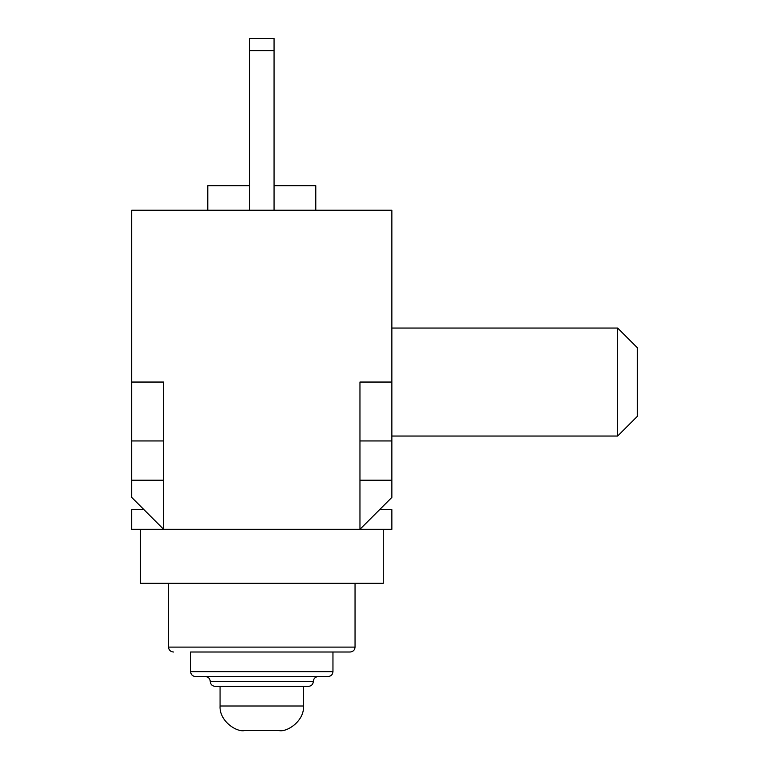 <?xml version="1.0" encoding="UTF-8"?>
<svg xmlns="http://www.w3.org/2000/svg" width="769" height="769" viewBox="0 0 769 769"><rect width="100%" height="100%" fill="white"/><g stroke="black" fill="none" stroke-linecap="round" stroke-linejoin="round"><path stroke-width="1.15" d="M249.512 38.45L249.512 50.725L274.062 50.725L274.062 38.45L249.512 38.45M274.062 210.245L274.062 50.725M249.512 50.725L249.512 210.245M210.245 681.469L313.329 681.469C313.589 678.508 315.223 676.874 318.231 676.557L205.342 676.557C208.351 676.874 209.985 678.508 210.245 681.469C210.514 684.42 212.148 686.054 215.157 686.371L308.417 686.371L303.505 686.371L303.505 706.009C304.457 721.168 286.741 732.501 278.964 730.55L244.609 730.55C236.833 732.501 219.117 721.168 220.069 706.009L303.505 706.009M195.518 676.557L328.055 676.557C331.064 676.239 332.698 674.605 332.958 671.645L190.616 671.645C190.875 674.605 192.51 676.239 195.518 676.557M190.616 671.645L190.616 652.016L350.145 652.016L332.958 652.016L332.958 671.645M220.069 706.009L220.069 686.371L215.157 686.371M617.651 382.049L617.651 436.042L637.29 416.404L637.29 347.684L617.651 328.055L617.651 382.049M379.588 509.664L391.863 509.664L391.863 529.303L359.959 529.303L359.959 382.049L391.863 382.049L391.863 210.245L131.71 210.245L131.71 382.049L163.614 382.049L163.614 529.303L131.71 497.399L131.71 440.945L163.614 440.945M140.304 529.303L140.304 583.296L383.27 583.296L383.27 529.303M391.863 382.049L391.863 497.399L359.959 529.303L131.71 529.303L131.71 509.664L143.986 509.664M131.71 440.945L131.71 382.049M391.863 440.945L359.959 440.945M249.512 185.704L207.793 185.704L207.793 210.245M315.78 210.245L315.78 185.704L274.062 185.704M355.047 583.296L355.047 647.104L168.526 647.104L168.526 583.296M355.047 647.104C354.788 650.055 353.154 651.699 350.145 652.016M168.526 647.104C168.786 650.055 170.43 651.699 173.438 652.016M313.329 681.469C313.06 684.42 311.426 686.054 308.417 686.371M391.863 436.042L617.651 436.042M391.863 328.055L617.651 328.055M163.614 480.212L131.71 480.212M391.863 480.212L359.959 480.212"/></g></svg>
